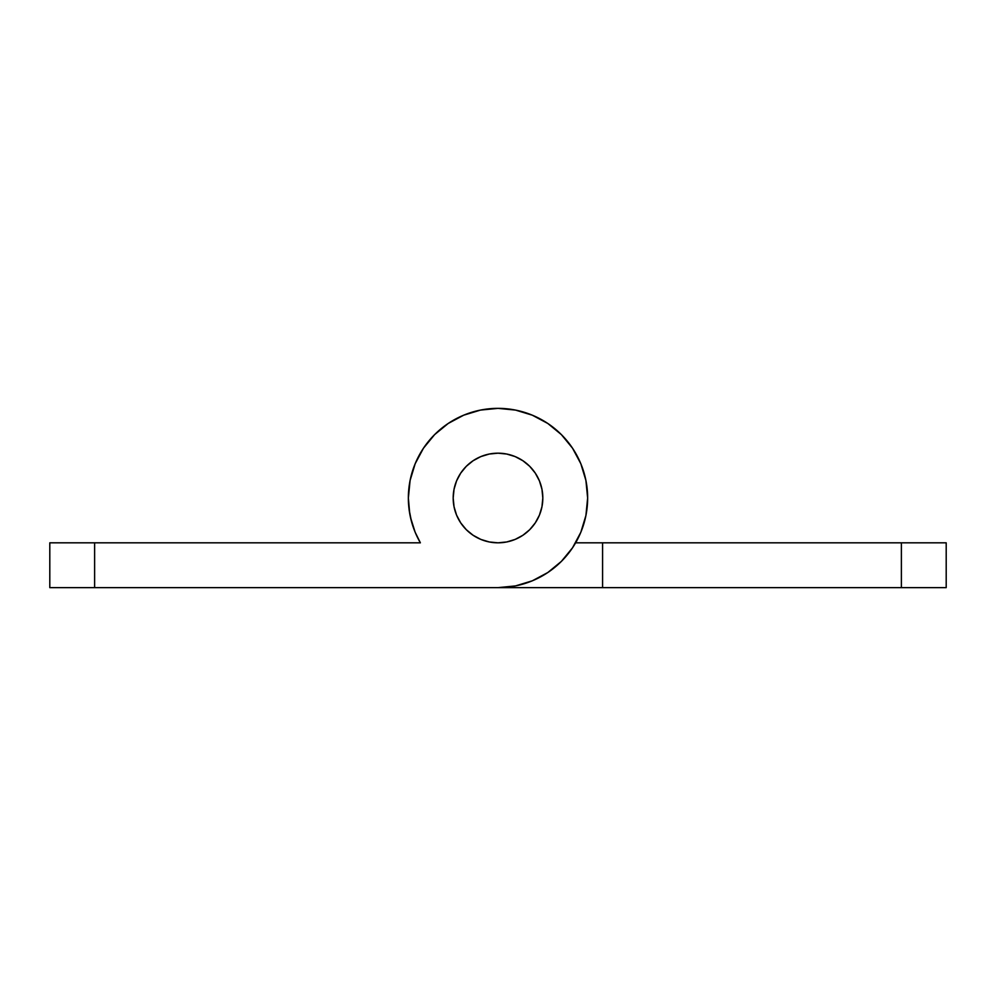 <?xml version="1.0" encoding="UTF-8"?>
<svg xmlns="http://www.w3.org/2000/svg" width="996" height="996" viewBox="0 0 996 996"><rect width="100%" height="100%" fill="white"/><g stroke="black" fill="none" stroke-linecap="round" stroke-linejoin="round"><path stroke-width="1.49" d="M542.82 498A44.82 44.82 0 0 1 498 542.82A44.82 44.82 0 0 1 453.18 498A44.82 44.82 0 0 1 498 453.18A44.82 44.82 0 0 1 542.82 498L541.961 506.74L539.409 515.156L535.263 522.9L529.698 529.698L522.9 535.263L515.156 539.409L506.74 541.961L498 542.82L489.26 541.961L480.844 539.409L473.1 535.263L466.302 529.698L460.737 522.9L456.591 515.156L454.039 506.74L453.18 498L454.039 489.26L456.591 480.844L460.737 473.1L466.302 466.302L473.1 460.737L480.844 456.591L489.26 454.039L498 453.18L506.74 454.039L515.156 456.591L522.9 460.737L529.698 466.302L535.263 473.1L539.409 480.844L541.961 489.26L542.82 498A44.82 44.82 0 0 1 498 542.82A44.82 44.82 0 0 1 453.18 498A44.82 44.82 0 0 1 498 453.18A44.82 44.82 0 0 1 542.82 498L541.961 489.26L539.409 480.844L535.263 473.1L529.698 466.302L522.9 460.737L515.156 456.591L506.74 454.039L498 453.18L489.26 454.039L480.844 456.591L473.1 460.737L466.302 466.302L460.737 473.1L456.591 480.844L454.039 489.26L453.18 498L454.039 506.74L456.591 515.156L460.737 522.9L466.302 529.698L473.1 535.263L480.844 539.409L489.26 541.961L498 542.82L506.74 541.961L515.156 539.409L522.9 535.263L529.698 529.698L535.263 522.9L539.409 515.156L541.961 506.74L542.82 498M408.36 498A89.64 89.64 0 0 1 498 408.36A89.64 89.64 0 0 1 587.64 498A89.64 89.64 0 0 1 498 587.64L515.492 585.922L532.3 580.817L547.8 572.538L561.383 561.383L572.538 547.8L580.817 532.3L585.922 515.492L587.64 498L585.922 480.508L580.817 463.7L572.538 448.2L561.383 434.617L547.8 423.462L532.3 415.183L515.492 410.078L498 408.36L480.508 410.078L463.7 415.183L448.2 423.462L434.617 434.617L423.462 448.2L415.183 463.7L410.078 480.508L408.36 498L409.132 509.703L411.41 521.194L415.183 532.3L420.374 542.82A89.64 89.64 0 0 1 408.36 498L409.717 513.55L408.36 498.05M420.374 542.82L94.62 542.82L94.62 587.64L901.38 587.64L901.38 542.82L602.58 542.82L602.58 587.64L946.2 587.64L946.2 542.82L575.626 542.82L602.58 542.82L602.58 587.64L94.62 587.64L94.62 542.82L49.8 542.82L49.8 587.64L94.62 587.64L49.8 587.64L49.8 542.82L420.374 542.82L415.183 532.3M580.817 532.3L584.59 521.207M572.538 448.2L565.404 438.9M415.183 463.7L410.078 480.508M585.511 517.397L586.283 513.562M415.108 532.125L410.489 517.41M901.38 542.82L901.38 587.64L946.2 587.64L946.2 542.82L901.38 542.82"/></g></svg>
